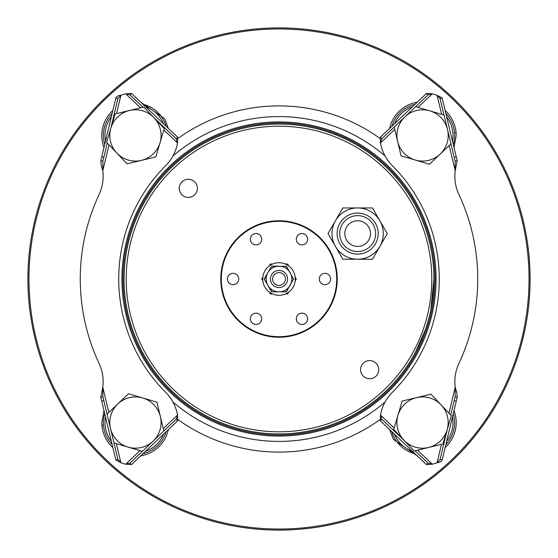 <?xml version="1.0" encoding="UTF-8"?>
<svg xmlns="http://www.w3.org/2000/svg" width="558" height="558" viewBox="0 0 558 558"><rect width="100%" height="100%" fill="white"/><g stroke="black" fill="none" stroke-linecap="round" stroke-linejoin="round"><path stroke-width="0.84" d="M279 116.587A162.413 162.413 0 0 1 385.097 156.031A162.413 162.413 0 0 0 172.903 156.031A162.413 162.413 0 0 1 385.097 156.031M385.097 401.969A162.413 162.413 0 0 1 279 441.413A162.413 162.413 0 0 0 385.097 401.969A162.413 162.413 0 0 1 172.903 401.969A162.413 162.413 0 0 0 279 441.413M279 435.003A156.003 156.003 0 0 1 122.997 279A156.003 156.003 0 0 1 279 122.997A156.003 156.003 0 0 1 435.003 279A156.003 156.003 0 0 1 279 435.003M279 529.033A250.033 250.033 0 0 0 529.033 279A250.033 250.033 0 0 0 279 28.967A250.033 250.033 0 0 0 28.967 279A250.033 250.033 0 0 0 279 529.033M279 27.9A251.1 251.1 0 0 1 530.1 279A251.1 251.1 0 0 1 279 530.1A251.1 251.1 0 0 1 27.9 279A251.1 251.1 0 0 1 279 27.9M428.879 318.248L426.138 327.532M426.159 327.469L426.514 326.374M428.035 321.345L427.784 322.224M425.761 328.662L426.166 327.434M427.344 323.696L428.37 320.139M428.795 318.569L428.942 318.025M429.144 317.223L429.514 315.744M432.834 297.442L432.952 296.41M430.441 311.727L430.909 309.467M433.468 291.032L433.496 290.613M433.922 280.974L433.936 278.442M433.747 286.589L433.789 285.773M432.764 298.035L432.875 297.058M432.973 296.2L433.454 291.143M433.161 294.457L433.322 292.741M432.415 300.629L432.499 300.03M431.181 308.086L431.32 307.353M429.911 314.084L429.995 313.722M430.092 313.296L430.253 312.585M429.723 314.872L429.897 314.147M424.01 333.551L425.489 329.45L415.271 352.719L410.535 360.831M410.709 360.594L411.155 359.868M411.95 358.557L412.892 356.967M414.259 354.567L415.577 352.154M417.21 349.015L418.884 345.618M420.795 341.44L423.055 336.028M423.438 335.058L424.547 332.108M424.659 331.808L426.577 326.179M427.072 324.61L428.99 317.816M429.179 317.09L429.793 314.572M425.803 328.529L425.468 329.513M425.05 330.713L424.889 331.166M423.627 334.563L423.403 335.149M414.894 353.416L415.305 352.649M418.416 346.581L418.73 345.925M423.871 333.921L424.01 333.565M433.929 279.809L433.936 278.665M433.154 294.526L433.308 292.915M430.378 312.02L429.876 314.224M431.097 308.525L432.562 299.562M430.853 309.732L433.936 279M429.855 314.307L430.002 313.687M432.896 296.905L432.945 296.472M433.406 291.764L433.468 290.983M433.747 286.54L433.775 286.066M431.201 307.96L432.094 302.785M432.101 302.736L432.492 300.085M432.492 300.071L433.127 294.764M433.559 289.79L433.601 289.149M433.81 285.11L433.831 284.692M423.885 333.9L423.668 334.458M422.734 336.837L421.75 339.229M419.63 344.014L418.549 346.309M415.124 352.998L413.945 355.118M412.78 357.148L411.999 358.473M411.483 359.324L415.445 352.398L424.436 332.415M424.812 331.382L426.605 326.095M414.803 353.577L415.354 352.572M417.858 347.725L418.542 346.33M424.408 332.491L424.889 331.152M433.65 288.346L433.615 288.925M427.268 323.954L426.912 325.112M428.07 321.213L427.888 321.868M185.981 197.107A9.081 9.081 0 0 0 197.107 190.683A9.081 9.081 0 0 0 190.683 179.564A9.081 9.081 0 0 0 179.564 185.981A9.081 9.081 0 0 0 185.981 197.107M367.317 378.436A9.081 9.081 0 0 0 378.436 372.019A9.081 9.081 0 0 0 372.019 360.893A9.081 9.081 0 0 0 360.893 367.317A9.081 9.081 0 0 0 367.317 378.436M129.344 238.901A154.936 154.936 0 0 1 319.099 129.344A154.936 154.936 0 0 1 428.656 319.099A154.936 154.936 0 0 1 238.901 428.656A154.936 154.936 0 0 1 129.344 238.901A154.936 154.936 0 0 0 238.901 428.656A154.936 154.936 0 0 0 428.656 319.099M294.073 222.754A58.234 58.234 0 0 1 335.246 294.073A58.234 58.234 0 0 1 263.927 335.246A58.234 58.234 0 0 1 222.754 263.927A58.234 58.234 0 0 1 294.073 222.754M250.361 239.208A5.664 5.664 0 0 0 256.024 244.871A5.664 5.664 0 0 0 261.688 239.208A5.664 5.664 0 0 0 256.024 233.544A5.664 5.664 0 0 0 250.361 239.208M296.312 239.208A5.664 5.664 0 0 0 301.976 244.871A5.664 5.664 0 0 0 307.639 239.208A5.664 5.664 0 0 0 301.976 233.544A5.664 5.664 0 0 0 296.312 239.208M319.281 279A5.664 5.664 0 0 0 324.944 284.664A5.664 5.664 0 0 0 330.608 279A5.664 5.664 0 0 0 324.944 273.336A5.664 5.664 0 0 0 319.281 279M296.312 318.792A5.664 5.664 0 0 0 301.976 324.456A5.664 5.664 0 0 0 307.639 318.792A5.664 5.664 0 0 0 301.976 313.129A5.664 5.664 0 0 0 296.312 318.792M250.361 318.792A5.664 5.664 0 0 0 256.024 324.456A5.664 5.664 0 0 0 261.688 318.792A5.664 5.664 0 0 0 256.024 313.129A5.664 5.664 0 0 0 250.361 318.792M227.392 279A5.664 5.664 0 0 0 233.056 284.664A5.664 5.664 0 0 0 238.719 279A5.664 5.664 0 0 0 233.056 273.336A5.664 5.664 0 0 0 227.392 279M336.697 279A57.697 57.697 0 0 0 279 221.303A57.697 57.697 0 0 0 221.303 279A57.697 57.697 0 0 0 279 336.697A57.697 57.697 0 0 0 336.697 279M262.713 279A16.287 16.287 0 0 1 279 262.713A16.287 16.287 0 0 1 295.287 279A16.287 16.287 0 0 1 279 295.287A16.287 16.287 0 0 1 262.713 279M286.052 266.18L290.104 272.59A12.82 12.82 0 0 1 290.104 285.41L286.052 291.82M271.425 266.48L286.4 266.18L293.634 279.307M279 287.551A8.551 8.551 0 0 1 270.449 279A8.551 8.551 0 0 1 279 270.449A8.551 8.551 0 0 1 287.551 279A8.551 8.551 0 0 1 279 287.551M295.175 280.904L296.27 279L295.175 277.096M279 285.41A6.41 6.41 0 0 1 272.59 279A6.41 6.41 0 0 1 279 272.59A6.41 6.41 0 0 1 285.41 279A6.41 6.41 0 0 1 279 285.41M293.634 278.693L286.4 291.82L271.6 291.82L264.192 279L271.6 266.18L279 266.18A12.82 12.82 0 0 1 290.104 272.59M271.948 291.82L267.896 285.41A12.82 12.82 0 0 1 279 266.18M264.366 279.307L267.896 272.59M290.104 285.41A12.82 12.82 0 0 1 267.896 285.41M285.438 293.961L287.635 293.961L288.737 292.057M269.263 292.057L270.365 293.961L272.562 293.961M262.825 277.096L261.73 279L262.825 280.904M272.562 264.039L270.365 264.039L269.263 265.943M288.737 265.943L287.635 264.039L285.438 264.039M357.657 251.539A17.954 17.954 0 0 1 339.703 233.586A17.954 17.954 0 0 1 357.657 215.639A17.954 17.954 0 0 1 375.604 233.586A17.954 17.954 0 0 1 357.657 251.539M357.657 213.072A20.513 20.513 0 0 0 337.137 233.586A20.513 20.513 0 0 0 357.657 254.106A20.513 20.513 0 0 0 378.171 233.586A20.513 20.513 0 0 0 357.657 213.072M357.657 246.413A12.82 12.82 0 0 1 344.83 233.586A12.82 12.82 0 0 1 357.657 220.766A12.82 12.82 0 0 1 370.477 233.586A12.82 12.82 0 0 1 357.657 246.413M357.657 207.946A25.647 25.647 0 0 0 332.01 233.586A25.647 25.647 0 0 0 357.657 259.233A25.647 25.647 0 0 0 383.297 233.586A25.647 25.647 0 0 0 357.657 207.946L342.849 207.946L328.041 233.586L342.849 259.233L372.458 259.233L387.266 233.586L372.458 207.946L357.657 207.946M142.994 107.262L130.021 94.944L125.731 93.821A42.743 42.743 0 0 0 120.919 95.251L117.933 98.522L110.665 128.807M107.262 142.994L102.895 161.164L102.784 170.811A42.743 42.743 0 0 1 99.094 194.547A198.746 198.746 0 0 0 99.094 363.453A42.743 42.743 0 0 1 102.784 387.189L102.895 396.836L100.817 397.331L115.855 459.973L117.933 459.478L120.919 462.749A42.743 42.743 0 0 0 125.731 464.179L130.021 463.056L176.175 419.26L177.521 415.033A42.743 42.743 0 0 0 165.67 392.33A160.279 160.279 0 0 1 165.67 165.67A42.743 42.743 0 0 0 177.521 142.967L176.175 138.74L177.646 137.191L131.493 93.395L130.021 94.944M131.493 93.395L125.731 93.821L140.518 107.854M163.815 129.958L177.521 142.967L177.646 137.191M176.175 138.74L153.583 117.306M116.51 113.616L120.919 95.251C118.073 95.634 116.385 96.562 115.855 98.027L117.933 98.522M102.895 161.164L100.817 160.669C101.542 170.399 101.41 164.01 101.563 166.542L102.784 170.811L109.012 144.843M115.855 98.027L100.817 160.669M115.855 459.973L120.919 462.749L116.329 443.638M108.845 412.446L102.784 387.189L100.817 397.331M102.895 396.836L117.933 459.478M139.988 450.648L125.731 464.179L131.493 464.605L130.021 463.056M176.175 419.26L177.646 420.809L177.521 415.033L163.264 428.565M131.493 464.605L177.646 420.809M142.729 397.966A25.647 25.647 0 0 1 153.094 441.155L163.836 430.964L156.924 402.172L128.535 393.76L117.794 403.95A25.647 25.647 0 0 1 142.729 397.966M110.512 428.544A25.647 25.647 0 0 1 117.794 403.95L107.052 414.148L113.965 442.94L128.159 447.139A25.647 25.647 0 0 1 110.512 428.544M128.159 447.139A25.647 25.647 0 0 0 153.094 441.155L142.36 451.345L128.159 447.139M105.518 416.91A30.453 30.453 0 0 0 111.342 441.169M145.519 451.289A30.453 30.453 0 0 0 163.613 434.124M166.165 431.697A32.057 32.057 0 0 1 142.967 453.717M112.165 444.587A32.057 32.057 0 0 1 104.702 413.492M101.786 422.552L101.898 425.266L101.786 422.552L101.898 425.266L101.786 422.552L103.997 410.562L101.786 422.552L103.997 410.562L101.786 422.552L101.898 425.266A33.661 33.661 0 0 0 112.869 447.516M140.783 455.788A33.661 33.661 0 0 0 168.349 429.625M101.898 425.266L103.495 425.14M168.349 128.375L164.596 118.617L140.783 102.212L164.596 118.617L168.349 128.375L164.596 118.617L140.783 102.212M112.869 110.484A33.661 33.661 0 0 0 103.997 147.438M454.505 132.86L456.102 132.734L456.214 135.448L456.102 132.734L456.214 135.448L454.003 147.438L456.214 135.448L456.102 132.734A33.661 33.661 0 0 0 445.131 110.484M417.217 102.212A33.661 33.661 0 0 0 389.651 128.375M389.651 429.625L393.404 439.383L417.217 455.788L393.404 439.383L389.651 429.625L393.404 439.383L417.217 455.788L393.404 439.383L389.651 429.625L393.404 439.383M445.131 447.516A33.661 33.661 0 0 0 454.003 410.562M111.342 116.831A30.453 30.453 0 0 0 105.518 141.09M104.702 144.508A32.057 32.057 0 0 1 112.165 113.413M163.613 123.876A30.453 30.453 0 0 0 145.519 106.711M142.967 104.283A32.057 32.057 0 0 1 166.165 126.303M452.482 141.09A30.453 30.453 0 0 0 446.658 116.831M412.481 106.711A30.453 30.453 0 0 0 394.387 123.876M391.835 126.303A32.057 32.057 0 0 1 415.033 104.283M445.835 113.413A32.057 32.057 0 0 1 453.298 144.508M446.658 441.169A30.453 30.453 0 0 0 452.482 416.91M453.298 413.492A32.057 32.057 0 0 1 445.835 444.587M394.387 434.124A30.453 30.453 0 0 0 412.481 451.289M415.033 453.717A32.057 32.057 0 0 1 391.835 431.697M160.034 142.729A25.647 25.647 0 0 1 116.845 153.094L127.036 163.836L155.828 156.924L164.24 128.535L154.05 117.794A25.647 25.647 0 0 1 160.034 142.729M129.456 110.512A25.647 25.647 0 0 1 154.05 117.794L143.852 107.052L115.06 113.965L110.861 128.159A25.647 25.647 0 0 1 129.456 110.512M110.861 128.159A25.647 25.647 0 0 0 116.845 153.094L106.655 142.36L110.861 128.159M415.271 160.034A25.647 25.647 0 0 1 404.906 116.845L394.164 127.036L401.076 155.828L429.465 164.24L440.206 154.05A25.647 25.647 0 0 1 415.271 160.034M450.738 415.006L455.105 396.836L455.216 387.189A42.743 42.743 0 0 1 458.906 363.453A198.746 198.746 0 0 0 458.906 194.547A42.743 42.743 0 0 1 455.216 170.811L455.105 161.164L447.488 129.456A25.647 25.647 0 0 1 440.206 154.05L450.948 143.852L444.035 115.06L429.841 110.861A25.647 25.647 0 0 1 447.488 129.456L440.067 98.522L437.081 95.251A42.743 42.743 0 0 0 432.269 93.821L427.979 94.944L381.825 138.74L380.479 142.967A42.743 42.743 0 0 0 392.33 165.67A160.279 160.279 0 0 1 392.33 392.33A42.743 42.743 0 0 0 380.479 415.033L381.825 419.26L380.354 420.809L424.771 462.959L426.507 464.605L427.979 463.056L432.269 464.179A42.743 42.743 0 0 0 437.081 462.749L440.067 459.478L447.335 429.193M429.841 110.861A25.647 25.647 0 0 0 404.906 116.845L415.64 106.655L429.841 110.861M397.966 415.271A25.647 25.647 0 0 1 441.155 404.906L430.964 394.164L402.172 401.076L393.76 429.465L403.95 440.206A25.647 25.647 0 0 1 397.966 415.271M428.544 447.488A25.647 25.647 0 0 1 403.95 440.206L414.148 450.948L442.94 444.035L447.139 429.841A25.647 25.647 0 0 1 428.544 447.488M447.139 429.841A25.647 25.647 0 0 0 441.155 404.906L451.345 415.64L447.139 429.841M415.006 450.738L427.979 463.056M426.507 464.605L432.269 464.179L417.482 450.146M394.185 428.042L380.479 415.033L380.354 420.809M381.825 419.26L404.417 440.694M441.49 444.384L437.081 462.749C439.927 462.366 441.615 461.438 442.145 459.973L440.067 459.478M455.105 396.836L457.183 397.331C456.458 387.601 456.59 393.99 456.437 391.458L455.216 387.189L448.988 413.157M442.145 459.973L457.183 397.331M455.105 161.164L457.183 160.669L442.145 98.027L437.081 95.251L441.671 114.362M442.145 98.027L440.067 98.522M449.155 145.554L455.216 170.811L457.183 160.669M418.012 107.352L432.269 93.821L426.507 93.395L427.979 94.944M381.825 138.74L380.354 137.191L380.479 142.967L394.736 129.435M426.507 93.395L380.354 137.191M279 436.07A157.07 157.07 0 0 0 436.07 279A157.07 157.07 0 0 0 279 121.93A157.07 157.07 0 0 0 121.93 279A157.07 157.07 0 0 0 279 436.07M379.754 419.755A173.099 173.099 0 0 1 178.162 419.7M178.246 138.244A173.099 173.099 0 0 1 379.838 138.3M426.591 318.548A152.794 152.794 0 0 0 318.548 131.409A152.794 152.794 0 0 0 131.409 239.452A152.794 152.794 0 0 0 239.452 426.591A152.794 152.794 0 0 0 426.591 318.548M103.816 157.328L101.744 156.833M103.816 400.672L101.744 401.167M454.184 400.672L456.256 401.167M454.184 157.328L456.256 156.833"/></g></svg>
